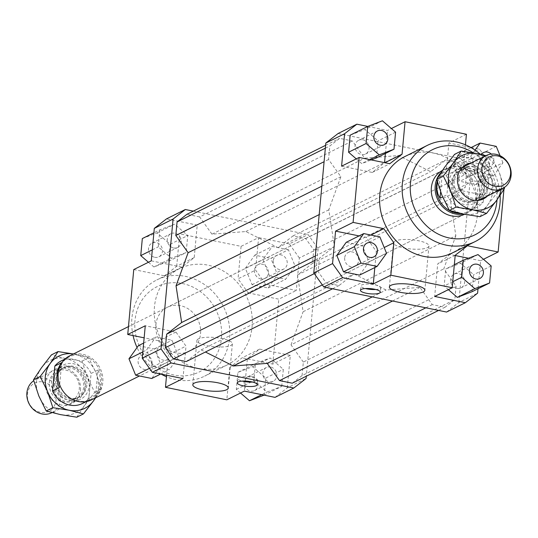 <?xml version="1.0" encoding="UTF-8"?>
<svg xmlns="http://www.w3.org/2000/svg" width="538" height="538" viewBox="0 0 538 538"><rect width="100%" height="100%" fill="white"/><g stroke="black" fill="none" stroke-linecap="round" stroke-linejoin="round"><path stroke-width="0.4" stroke-dasharray="2.69 2.02" d="M84.977 387.4A18.42 16.396 -116.4 0 1 76.443 400.474A18.42 16.396 -116.4 0 1 66.598 401.691A18.42 16.396 -116.4 0 1 51.507 380.568A18.42 16.396 -116.4 0 1 60.041 367.494A18.42 16.396 -116.4 0 1 69.886 366.277A18.42 16.396 -116.4 0 1 84.977 387.4M51.836 412.713A18.42 16.396 63.6 0 0 60.37 399.64A18.42 16.396 63.6 0 0 45.279 378.517A18.42 16.396 63.6 0 0 35.434 379.734A18.42 16.396 63.6 0 0 33.753 380.716M86.867 385.289A16.577 14.755 -116.4 0 1 79.187 397.057A16.577 14.755 -116.4 0 1 63.518 394.912A16.577 14.755 -116.4 0 1 56.746 379.142A16.577 14.755 -116.4 0 1 64.425 367.373A16.577 14.755 -116.4 0 1 80.095 369.512A16.577 14.755 -116.4 0 1 86.867 385.289M67.196 399.707A16.577 14.755 -116.4 0 1 53.612 380.696A16.577 14.755 -116.4 0 1 61.292 368.927A16.577 14.755 -116.4 0 1 70.155 367.831A16.577 14.755 -116.4 0 1 83.74 386.842A16.577 14.755 -116.4 0 1 76.06 398.611A16.577 14.755 -116.4 0 1 67.196 399.707M101.561 382.579A23.786 21.177 -116.4 0 1 90.539 399.465A23.786 21.177 -116.4 0 1 68.05 396.392A23.786 21.177 -116.4 0 1 58.326 373.755A23.786 21.177 -116.4 0 1 69.348 356.862A23.786 21.177 -116.4 0 1 91.837 359.935A23.786 21.177 -116.4 0 1 101.561 382.579M88.783 398.369L95.67 394.946L97.977 370.03L91.09 373.459L88.783 398.369A23.786 21.177 -116.4 0 1 82.401 403.513M95.67 394.946A23.786 21.177 63.6 0 0 100.31 383.197A23.786 21.177 63.6 0 0 97.977 370.03M69.55 355.907A24.56 21.863 -116.4 0 1 92.765 359.081A24.56 21.863 -116.4 0 1 102.798 382.451A24.56 21.863 -116.4 0 1 91.42 399.882M440.83 172.711A24.56 21.863 -116.4 0 1 446.58 168.374A24.56 21.863 -116.4 0 1 469.795 171.548A24.56 21.863 -116.4 0 1 479.829 194.917A24.56 21.863 -116.4 0 1 468.45 212.349A24.56 21.863 -116.4 0 1 463.413 214.05M437.239 181.414A23.786 21.177 -116.4 0 1 447.461 168.791A23.786 21.177 -116.4 0 1 469.95 171.864A23.786 21.177 -116.4 0 1 479.674 194.507A23.786 21.177 -116.4 0 1 468.652 211.394A23.786 21.177 -116.4 0 1 460.353 213.384M484.388 187.56A16.577 14.755 -116.4 0 1 476.708 199.329A16.577 14.755 -116.4 0 1 467.845 200.425A16.577 14.755 -116.4 0 1 454.26 181.414A16.577 14.755 -116.4 0 1 461.94 169.645A16.577 14.755 -116.4 0 1 470.804 168.549A16.577 14.755 -116.4 0 1 484.388 187.56M481.254 189.12A16.577 14.755 -116.4 0 1 473.575 200.889A16.577 14.755 -116.4 0 1 457.905 198.744A16.577 14.755 -116.4 0 1 451.133 182.974A16.577 14.755 -116.4 0 1 458.813 171.205A16.577 14.755 -116.4 0 1 474.482 173.344A16.577 14.755 -116.4 0 1 481.254 189.12M453.023 180.855A18.42 16.396 63.6 0 0 468.114 201.979A18.42 16.396 63.6 0 0 477.959 200.761A18.42 16.396 63.6 0 0 486.493 187.688A18.42 16.396 63.6 0 0 471.402 166.565A18.42 16.396 63.6 0 0 461.557 167.782A18.42 16.396 63.6 0 0 453.023 180.855M476.285 205.624L478.591 180.714L480.024 194.332L478.759 200.533L476.285 205.624L483.171 202.201A23.786 21.177 -116.4 0 1 476.789 207.345A23.786 21.177 -116.4 0 1 446.91 194.803L442.599 196.948M43.161 382.007A15.757 14.028 -116.4 0 1 56.08 400.084A15.757 14.028 -116.4 0 1 40.35 412.31A15.757 14.028 -116.4 0 1 27.438 394.24A15.757 14.028 -116.4 0 1 43.161 382.007M61.715 362.632L59.409 387.542M61.211 360.911A23.786 21.177 -116.4 0 1 91.09 373.459M440.609 191.931L442.33 173.317L449.217 169.887L446.91 194.803M437.421 182.066L442.33 173.317M483.171 202.201L485.478 177.291L478.591 180.714M449.217 169.887A23.786 21.177 -116.4 0 1 455.599 164.742A23.786 21.177 -116.4 0 1 485.478 177.291M436.695 179.41A24.56 21.863 -116.4 0 1 436.93 178.831M442.33 170.492A24.56 21.863 -116.4 0 1 442.74 170.284A24.56 21.863 -116.4 0 1 465.955 173.458A24.56 21.863 -116.4 0 1 475.989 196.827A24.56 21.863 -116.4 0 1 464.61 214.258A24.56 21.863 -116.4 0 1 464.57 214.279M200.539 333.836A24.56 21.863 63.6 0 0 190.506 310.466A24.56 21.863 63.6 0 0 167.291 307.292A24.56 21.863 63.6 0 0 155.912 324.723A24.56 21.863 63.6 0 0 165.946 348.093A24.56 21.863 63.6 0 0 189.168 351.267A24.56 21.863 63.6 0 0 200.539 333.836M395.047 241.051A17.801 4.627 -174.7 0 0 393.493 242.712A17.801 4.627 -174.7 0 0 407.3 248.549A17.801 4.627 -174.7 0 0 427.401 247.655A17.801 4.627 -174.7 0 0 428.954 246.001A17.801 4.627 -174.7 0 0 415.148 240.163A17.801 4.627 -174.7 0 0 395.047 241.051M198.475 338.826A17.801 4.627 -174.7 0 0 196.928 340.48A17.801 4.627 -174.7 0 0 210.735 346.317A17.801 4.627 -174.7 0 0 230.836 345.43A17.801 4.627 -174.7 0 0 232.382 343.769A17.801 4.627 -174.7 0 0 218.576 337.931A17.801 4.627 -174.7 0 0 198.475 338.826M375.726 289.498A9.973 2.596 -174.7 0 0 379.882 288.657A9.973 2.596 -174.7 0 0 380.749 287.729A9.973 2.596 -174.7 0 0 373.009 284.454A9.973 2.596 -174.7 0 0 361.751 284.958A9.973 2.596 -174.7 0 0 360.884 285.886A9.973 2.596 -174.7 0 0 365.49 288.543M252.584 382.054A9.973 2.596 -174.7 0 0 256.734 381.213A9.973 2.596 -174.7 0 0 257.608 380.285A9.973 2.596 -174.7 0 0 249.867 377.017A9.973 2.596 -174.7 0 0 238.61 377.515A9.973 2.596 -174.7 0 0 237.735 378.443A9.973 2.596 -174.7 0 0 242.349 381.099M344.683 257.904A7.673 6.833 63.6 0 0 347.817 265.207A7.673 6.833 63.6 0 0 355.073 266.202A7.673 6.833 63.6 0 0 358.631 260.755A7.673 6.833 63.6 0 0 355.49 253.452A7.673 6.833 63.6 0 0 348.234 252.456A7.673 6.833 63.6 0 0 344.683 257.904M456.964 288.341A7.673 6.833 63.6 0 0 461.066 287.83A7.673 6.833 63.6 0 0 464.502 280.11A7.673 6.833 63.6 0 0 458.329 273.58A7.673 6.833 63.6 0 0 454.227 274.091A7.673 6.833 63.6 0 0 450.79 281.811A7.673 6.833 63.6 0 0 456.964 288.341M491.228 154.076A7.673 6.833 -116.4 0 1 493.803 160.889A7.673 6.833 -116.4 0 1 490.246 166.336A7.673 6.833 -116.4 0 1 482.996 165.348A7.673 6.833 -116.4 0 1 479.856 158.044A7.673 6.833 -116.4 0 1 481.214 154.44M475.027 170.23A7.673 6.833 63.6 0 0 471.887 162.927A7.673 6.833 63.6 0 0 464.63 161.938A7.673 6.833 63.6 0 0 461.079 167.385A7.673 6.833 63.6 0 0 464.213 174.689A7.673 6.833 63.6 0 0 471.47 175.677A7.673 6.833 63.6 0 0 475.027 170.23M362.74 139.799A7.673 6.833 63.6 0 0 358.638 140.304A7.673 6.833 63.6 0 0 355.201 148.024A7.673 6.833 63.6 0 0 361.375 154.554A7.673 6.833 63.6 0 0 365.477 154.05A7.673 6.833 63.6 0 0 368.92 146.329A7.673 6.833 63.6 0 0 362.74 139.799M152.046 363.506A7.673 6.833 63.6 0 0 148.905 356.203A7.673 6.833 63.6 0 0 141.655 355.215A7.673 6.833 63.6 0 0 138.098 360.662A7.673 6.833 63.6 0 0 141.232 367.965A7.673 6.833 63.6 0 0 148.488 368.954A7.673 6.833 63.6 0 0 152.046 363.506M170.822 354.165A7.673 6.833 63.6 0 0 167.688 346.862A7.673 6.833 63.6 0 0 160.432 345.873A7.673 6.833 63.6 0 0 156.881 351.321A7.673 6.833 63.6 0 0 160.015 358.624A7.673 6.833 63.6 0 0 167.271 359.613A7.673 6.833 63.6 0 0 170.822 354.165M251.75 376.338A7.673 6.833 63.6 0 0 247.648 376.842A7.673 6.833 63.6 0 0 244.205 384.562A7.673 6.833 63.6 0 0 250.378 391.092A7.673 6.833 63.6 0 0 254.481 390.588A7.673 6.833 63.6 0 0 257.924 382.868A7.673 6.833 63.6 0 0 251.75 376.338M270.527 366.997A7.673 6.833 63.6 0 0 266.424 367.501A7.673 6.833 63.6 0 0 262.988 375.221A7.673 6.833 63.6 0 0 269.161 381.751A7.673 6.833 63.6 0 0 273.264 381.247A7.673 6.833 63.6 0 0 276.7 373.527A7.673 6.833 63.6 0 0 270.527 366.997M254.494 270.137A7.673 6.833 63.6 0 0 257.628 277.44A7.673 6.833 63.6 0 0 264.884 278.435A7.673 6.833 63.6 0 0 268.442 272.988A7.673 6.833 63.6 0 0 265.301 265.685A7.673 6.833 63.6 0 0 258.052 264.689A7.673 6.833 63.6 0 0 254.494 270.137M273.277 260.796A7.673 6.833 63.6 0 0 276.411 268.099A7.673 6.833 63.6 0 0 283.667 269.094A7.673 6.833 63.6 0 0 287.218 263.647A7.673 6.833 63.6 0 0 284.084 256.344A7.673 6.833 63.6 0 0 276.828 255.348A7.673 6.833 63.6 0 0 273.277 260.796M154.789 257.312A7.673 6.833 63.6 0 0 158.892 256.801A7.673 6.833 63.6 0 0 162.335 249.081A7.673 6.833 63.6 0 0 156.161 242.551A7.673 6.833 63.6 0 0 152.059 243.062A7.673 6.833 63.6 0 0 148.616 250.782A7.673 6.833 63.6 0 0 154.789 257.312M173.572 247.971A7.673 6.833 63.6 0 0 177.674 247.46A7.673 6.833 63.6 0 0 181.111 239.74A7.673 6.833 63.6 0 0 174.937 233.21A7.673 6.833 63.6 0 0 170.835 233.721A7.673 6.833 63.6 0 0 167.399 241.441A7.673 6.833 63.6 0 0 173.572 247.971M404.71 156.632A53.719 47.821 -116.4 0 1 455.491 163.572A53.719 47.821 -116.4 0 1 477.448 214.689A53.719 47.821 -116.4 0 1 452.559 252.826M473.305 152.839A47.579 42.354 -116.4 0 1 497.011 199.827M500.132 195.307A53.719 47.821 63.6 0 0 480.239 154.218M162.294 341.543A53.719 47.821 63.6 0 0 227.191 364.919A53.719 47.821 63.6 0 0 252.08 326.788A53.719 47.821 63.6 0 0 230.129 275.664A53.719 47.821 63.6 0 0 179.342 268.724A53.719 47.821 63.6 0 0 154.453 306.862A53.719 47.821 63.6 0 0 162.294 341.543M133.054 335.571A53.719 47.821 -116.4 0 1 131.918 318.072A53.719 47.821 -116.4 0 1 156.807 279.935A53.719 47.821 -116.4 0 1 207.594 286.875A53.719 47.821 -116.4 0 1 229.544 337.992A53.719 47.821 -116.4 0 1 204.655 376.129A53.719 47.821 -116.4 0 1 166.45 376.721M161.185 374.125A53.719 47.821 -116.4 0 1 137.055 347.535M221.461 338.099A47.579 42.354 63.6 0 0 182.469 283.533A47.579 42.354 63.6 0 0 134.998 320.453A47.579 42.354 63.6 0 0 173.982 375.026A47.579 42.354 63.6 0 0 221.461 338.099M275.046 397.367L287.292 387.837L306.075 378.496M287.292 387.837L290.305 355.369L259.625 349.108L247.372 358.638L244.36 391.106M281.751 386.365L283.331 369.324L270.17 357.958L255.436 363.634L253.855 380.669L267.009 392.034L281.751 386.365L264.091 395.127M182.994 378.577L186.007 346.116L175.946 332.033L145.267 325.772M153.175 366.479L169.282 369.767L178.703 356.654L172.019 340.251L155.919 336.963L146.497 350.077L153.175 366.479L149.463 368.328M374.825 267.527L376.318 251.454L366.257 237.372L359.081 235.913M376.318 251.454L384.199 247.534M370.924 235.052L366.257 237.372M367.81 126.423L387.542 130.452L391.382 128.542M466.433 134.251L448.907 142.974L470.716 147.425M471.194 147.52L479.587 149.234L489.647 163.317L470.871 172.658L460.804 158.576L479.587 149.234M460.804 158.576L338.079 133.525M341.596 166.181L372.276 172.442L384.556 162.651M385.403 153.471L387.542 130.452M376.465 157.923L378.046 140.882L364.892 129.517L350.157 135.186M356.27 158.878L361.731 163.592L371.233 159.934M446.567 312.047L458.82 302.517L477.603 293.176M458.82 302.517L470.871 172.658M455.854 235.752L443.776 268.859L456.083 286.088L454.832 299.599L445.027 307.225L432.256 304.616L419.949 287.386L386.089 290.009L353.964 273.923L338.974 285.577L326.203 282.975L318.153 271.703L319.411 258.193L334.401 246.538L328.799 209.82L340.877 176.72L328.563 159.49L329.821 145.98L339.619 138.353L352.39 140.963L364.697 158.185L398.557 155.569L430.682 171.656L445.672 159.994L458.443 162.604L466.493 173.868L465.242 187.379L450.252 199.04L455.854 235.752L303.109 311.731L297.507 275.012L312.491 263.358L313.748 249.847L305.698 238.576L292.928 235.974L277.938 247.628L245.812 231.542L211.952 234.164L364.697 158.185M489.647 163.317L486.634 195.778L504.167 187.063L503.958 189.342M483.467 259.296L480.616 260.715L478.013 288.738M448.907 142.974L445.894 175.435L455.955 189.517L486.634 195.778M478.726 155.072L462.619 151.783L453.198 164.897L459.882 181.299L475.989 184.588L485.404 171.474L478.726 155.072L496.251 146.356M455.182 255.523L449.929 254.447L437.683 263.976L434.67 296.445M449.929 254.447L467.461 245.731M455.209 255.261L437.683 263.976M445.894 175.435L463.42 166.719L473.487 180.802L455.955 189.517M504.167 187.063L473.487 180.802M372.276 172.442L389.808 163.727M384.912 162.725L384.529 162.913M175.946 332.033L158.421 340.749L168.481 354.831L186.007 346.116M158.421 340.749L144.144 337.837M166.585 375.228L168.481 354.831M299.343 257.978L289.283 243.889L308.059 234.548L318.119 248.637L299.343 257.978L296.33 290.439L265.651 284.178L255.584 270.096L258.596 237.628L241.071 246.35L179.705 233.828L197.231 225.106L166.551 218.845M289.283 243.889L258.596 237.628M193.303 211.131L308.059 234.548M288.415 249.733L272.315 246.444L262.894 259.558L269.572 275.96L285.678 279.242L295.1 266.128L288.415 249.733L270.89 258.448L277.568 274.851L268.153 287.964L252.046 284.676L245.362 268.274L254.783 255.16L270.89 258.448M151.286 260.843L181.972 267.104L194.225 257.574L197.231 225.106M159.847 229.847L158.266 246.888L171.42 258.253L186.161 252.578L187.742 235.536L174.581 224.171L159.847 229.847L153.888 232.813M247.372 358.638L229.847 367.353L242.093 357.831L259.625 349.108M229.847 367.353L226.834 399.821M290.305 355.369L272.779 364.091L242.093 357.831M265.651 284.178L248.119 292.894L238.058 278.812L255.584 270.096M248.119 292.894L278.798 299.162L296.33 290.439M241.071 246.35L238.058 278.812M194.225 257.574L176.693 266.29L164.44 275.819L181.972 267.104M176.693 266.29L179.705 233.828M133.76 269.558L164.44 275.819M359.592 275.106L369.007 261.993L362.33 245.59L346.223 242.308M152.308 249.854L158.266 246.888M142.321 238.563L157.056 232.893L170.21 244.259L168.629 261.3L153.895 266.969L148.434 262.255M153.895 266.969L171.42 258.253M168.629 261.3L186.161 252.578M170.21 244.259L187.742 235.536M157.056 232.893L174.581 224.171M254.783 255.16L272.315 246.444M245.362 268.274L262.894 259.558M252.046 284.676L269.572 275.96M268.153 287.964L285.678 279.242M277.568 274.851L295.1 266.128M240.52 393.016L236.323 389.391L237.904 372.35L252.645 366.674L265.799 378.039L264.219 395.08M265.799 378.039L283.331 369.324M252.645 366.674L270.17 357.958M237.904 372.35L255.436 363.634M236.323 389.391L253.855 380.669M261.75 394.65L267.009 392.034M272.779 364.091L278.798 299.162M160.707 374.031L169.282 369.767M138.387 345.685L154.493 348.974L161.171 365.369L151.756 378.483M161.171 365.369L178.703 356.654M154.493 348.974L172.019 340.251M143.659 343.062L155.919 336.963M142.839 351.899L146.497 350.077M369.714 159.625L361.731 163.592M395.578 132.16L378.046 140.882M382.417 120.794L364.892 129.517M471.032 147.6L462.619 151.783M475.061 150.149L470.73 156.181L453.198 164.897M470.73 156.181L477.408 172.584L459.882 181.299M477.408 172.584L493.514 175.865L475.989 184.588M493.514 175.865L502.936 162.752L485.404 171.474M502.936 162.752L500.064 155.704M463.42 166.719L465.451 144.83M472.055 291.704L473.635 274.662L460.481 263.297L445.74 268.973L444.159 286.014L448.356 289.639M491.167 265.947L473.635 274.662M478.006 254.582L460.481 263.297M454.334 264.703L445.74 268.973M452.754 281.737L444.159 286.014M480.616 260.715L468.504 258.24M386.54 253.277L369.007 261.993M379.855 236.875L362.33 245.59M392.538 301.018L419.949 287.386M372.269 296.882L386.089 290.009M425.827 307.817L432.256 304.616M438.598 310.419L445.027 307.225M292.282 383.197L302.08 375.578L454.832 299.599M302.08 375.578L303.338 362.061L456.083 286.088M303.338 362.061L291.024 344.838L443.776 268.859M291.024 344.838L303.109 311.731M328.799 209.82L319.189 214.601M321.825 186.188L340.877 176.72M245.812 231.542L398.557 155.569M211.952 234.164L199.645 216.935L352.39 140.963M199.645 216.935L186.874 214.332M325.618 145.321L339.619 138.353M325.349 148.199L329.821 145.98M328.563 159.49L324.098 161.709M318.119 248.637L306.283 376.23M186.229 361.556L201.219 349.895L205.429 352.007M297.507 275.012L450.252 199.04M312.491 263.358L465.242 187.379M313.748 249.847L466.493 173.868M305.698 238.576L458.443 162.604M292.928 235.974L445.672 159.994M277.938 247.628L430.682 171.656M314.938 260.419L319.411 258.193M315.349 256.014L334.401 246.538M314.286 273.627L318.153 271.703M322.336 284.898L326.203 282.975M332.545 288.778L338.974 285.577M201.219 349.895L353.964 273.923M479.957 216.679L487.838 204.749L497.852 191.763L490.441 176.706A29.16 25.959 -116.4 0 1 492.694 191.454A29.16 25.959 -116.4 0 1 487.838 204.749A29.16 25.959 -116.4 0 1 463.595 214.084A29.16 25.959 -116.4 0 1 441.947 195.381A29.16 25.959 -116.4 0 1 439.694 180.64A29.16 25.959 -116.4 0 1 444.549 167.345A29.16 25.959 -116.4 0 1 468.793 158.004A29.16 25.959 -116.4 0 1 490.441 176.706L485.155 160.6L468.793 158.004L454.556 154.359M501.181 189.215A29.16 25.959 63.6 0 0 501.456 187.096A29.16 25.959 63.6 0 0 499.203 172.348L504.247 187.54M471.039 163.068A19.186 17.081 -116.4 0 1 492.391 185.247A19.186 17.081 -116.4 0 1 487.441 196.047M458.706 179.255A16.496 14.687 63.6 0 0 465.451 194.951A16.496 14.687 63.6 0 0 481.046 197.083A16.496 14.687 63.6 0 0 488.692 185.375A16.496 14.687 63.6 0 0 481.947 169.672A16.496 14.687 63.6 0 0 466.352 167.54A16.496 14.687 63.6 0 0 458.706 179.255M452.297 182.443A16.496 14.687 63.6 0 0 459.042 198.139A16.496 14.687 63.6 0 0 474.637 200.27A16.496 14.687 63.6 0 0 482.283 188.562A16.496 14.687 63.6 0 0 475.538 172.859A16.496 14.687 63.6 0 0 459.943 170.728A16.496 14.687 63.6 0 0 452.297 182.443M448.759 182.49A19.186 17.081 -116.4 0 1 467.905 167.6A19.186 17.081 -116.4 0 1 483.628 189.605A19.186 17.081 -116.4 0 1 464.482 204.494A19.186 17.081 -116.4 0 1 448.759 182.49M485.989 155.63L491.793 157.298L499.203 172.348A29.16 25.959 63.6 0 0 484.778 156.235M485.155 160.6L491.793 157.298M497.852 191.763L504.496 188.461M95.28 397.965A29.16 25.959 63.6 0 0 98.306 387.622A29.16 25.959 63.6 0 0 96.053 372.874A29.16 25.959 63.6 0 0 74.405 354.172A29.16 25.959 63.6 0 0 73.403 353.991M73.43 353.977L88.642 357.824L96.053 372.874L101.339 388.987L95.663 397.77M76.799 417.206L84.688 405.275A29.16 25.959 -116.4 0 1 60.444 414.61A29.16 25.959 -116.4 0 1 38.797 395.907A29.16 25.959 -116.4 0 1 36.544 381.166A29.16 25.959 -116.4 0 1 41.392 367.871A29.16 25.959 -116.4 0 1 65.643 358.537A29.16 25.959 -116.4 0 1 87.291 377.239A29.16 25.959 -116.4 0 1 89.543 391.98A29.16 25.959 -116.4 0 1 84.688 405.275L94.701 392.289L87.291 377.239L82.005 361.126L65.643 358.537L51.406 354.885M80.478 390.131A19.186 17.081 63.6 0 0 64.755 368.126A19.186 17.081 63.6 0 0 45.609 383.016A19.186 17.081 63.6 0 0 61.332 405.02A19.186 17.081 63.6 0 0 80.478 390.131M49.308 382.888A16.496 14.687 -116.4 0 1 56.954 371.173A16.496 14.687 -116.4 0 1 72.549 373.305A16.496 14.687 -116.4 0 1 79.294 389.008A16.496 14.687 -116.4 0 1 71.648 400.716A16.496 14.687 -116.4 0 1 56.053 398.584A16.496 14.687 -116.4 0 1 49.308 382.888M55.717 379.7A16.496 14.687 -116.4 0 1 63.363 367.985A16.496 14.687 -116.4 0 1 78.958 370.117A16.496 14.687 -116.4 0 1 85.703 385.82A16.496 14.687 -116.4 0 1 78.057 397.528A16.496 14.687 -116.4 0 1 62.462 395.396A16.496 14.687 -116.4 0 1 55.717 379.7M54.372 378.658A19.186 17.081 63.6 0 0 70.095 400.662A19.186 17.081 63.6 0 0 89.241 385.773A19.186 17.081 63.6 0 0 73.518 363.769A19.186 17.081 63.6 0 0 54.372 378.658M101.339 388.987L94.701 392.289M88.642 357.824L82.005 361.126M76.443 400.474L52.011 412.633M79.187 397.057L76.06 398.611M90.539 399.465L86.228 401.61M468.45 212.349L139.476 375.981M476.708 199.329L473.575 200.889M478.881 200.304L477.959 200.761M476.789 207.345L468.652 211.394M455.599 164.742L447.461 168.791M462.472 167.325L461.557 167.782M461.94 169.645L458.813 171.205M446.58 168.374L128.468 326.6M69.348 356.862L65.037 359.007M64.425 367.373L61.292 368.927M60.041 367.494L35.434 379.734M442.74 170.284L167.291 307.292M389.391 286.983L393.493 242.712M192.819 384.751L196.928 340.48M360.467 290.312L360.884 285.886M237.325 382.868L237.735 378.443M373.849 256.861L355.073 266.202M479.842 278.489L461.066 287.83M483.413 152.597L464.63 161.938M377.42 130.963L358.638 140.304M141.655 355.215L160.432 345.873M247.648 376.842L266.424 367.501M264.884 278.435L283.667 269.094M158.892 256.801L177.674 247.46M227.191 364.919L204.655 376.129M179.342 268.724L156.807 279.935M152.059 243.062L170.835 233.721M258.052 264.689L276.828 255.348M254.481 390.588L273.264 381.247M148.488 368.954L167.271 359.613M365.477 154.05L384.26 144.709M471.47 175.677L490.246 166.336M454.227 274.091L473.01 264.75M348.234 252.456L367.017 243.115M257.608 380.285L257.198 384.71M380.749 287.729L380.339 292.154M232.382 343.769L228.273 388.046M428.954 246.001L424.845 290.271M464.61 214.258L189.168 351.267M481.046 197.083L474.637 200.27M459.943 170.728L466.352 167.54M56.954 371.173L63.363 367.985M78.057 397.528L71.648 400.716"/><path stroke-width="0.81" d="M33.753 380.716A18.42 16.396 63.6 0 0 26.9 392.807A18.42 16.396 63.6 0 0 41.991 413.93A18.42 16.396 63.6 0 0 51.836 412.713L52.011 412.633M57.075 374.374A23.786 21.177 63.6 0 0 59.409 387.542L52.522 390.971L54.829 366.055L61.715 362.632A23.786 21.177 63.6 0 0 57.075 374.374M86.228 401.61L82.401 403.513A23.786 21.177 -116.4 0 1 52.522 390.971M139.476 375.981L91.42 399.882A24.56 21.863 -116.4 0 1 68.205 396.708A24.56 21.863 -116.4 0 1 58.171 373.338A24.56 21.863 -116.4 0 1 69.55 355.907L128.468 326.6M463.413 214.05A24.56 21.863 -116.4 0 1 435.202 185.812A24.56 21.863 -116.4 0 1 436.695 179.41M460.353 213.384A23.786 21.177 -116.4 0 1 436.439 185.684A23.786 21.177 -116.4 0 1 437.239 181.414M511.1 175.449A18.42 16.396 -116.4 0 1 502.566 188.522A18.42 16.396 -116.4 0 1 492.721 189.739A18.42 16.396 -116.4 0 1 477.63 168.616A18.42 16.396 -116.4 0 1 486.164 155.543A18.42 16.396 -116.4 0 1 496.009 154.325A18.42 16.396 -116.4 0 1 511.1 175.449M442.599 196.948L440.023 198.226L437.865 193.895L436.735 188.334L437.421 182.066M494.839 186.249A15.757 14.028 63.6 0 0 510.562 174.023A15.757 14.028 63.6 0 0 497.65 155.946A15.757 14.028 63.6 0 0 481.92 168.179A15.757 14.028 63.6 0 0 494.839 186.249M54.829 366.055A23.786 21.177 -116.4 0 1 61.211 360.911L65.037 359.007M440.023 198.226L440.609 191.931M436.93 178.831A24.56 21.863 -116.4 0 1 440.83 172.711M464.57 214.279A24.56 21.863 -116.4 0 1 441.375 211.071A24.56 21.863 -116.4 0 1 431.362 187.722A24.56 21.863 -116.4 0 1 442.33 170.492M423.292 291.926A17.801 4.627 5.3 0 1 403.197 292.82A17.801 4.627 5.3 0 1 389.391 286.983A17.801 4.627 5.3 0 1 390.938 285.322A17.801 4.627 5.3 0 1 411.039 284.434A17.801 4.627 5.3 0 1 424.845 290.271A17.801 4.627 5.3 0 1 423.292 291.926M226.727 389.7A17.801 4.627 5.3 0 1 206.626 390.588A17.801 4.627 5.3 0 1 192.819 384.751A17.801 4.627 5.3 0 1 194.373 383.096A17.801 4.627 5.3 0 1 214.474 382.202A17.801 4.627 5.3 0 1 228.273 388.046A17.801 4.627 5.3 0 1 226.727 389.7M379.472 293.082A9.973 2.596 5.3 0 1 368.207 293.58A9.973 2.596 5.3 0 1 360.467 290.312A9.973 2.596 5.3 0 1 361.341 289.383A9.973 2.596 5.3 0 1 372.599 288.886A9.973 2.596 5.3 0 1 380.339 292.154A9.973 2.596 5.3 0 1 379.472 293.082M365.49 288.543A9.973 2.596 -174.7 0 0 375.726 289.498M256.323 385.638A9.973 2.596 5.3 0 1 245.066 386.143A9.973 2.596 5.3 0 1 237.325 382.868A9.973 2.596 5.3 0 1 238.193 381.94A9.973 2.596 5.3 0 1 249.457 381.442A9.973 2.596 5.3 0 1 257.198 384.71A9.973 2.596 5.3 0 1 256.323 385.638M242.349 381.099A9.973 2.596 -174.7 0 0 252.584 382.054M377.407 251.414A7.673 6.833 -116.4 0 1 373.849 256.861A7.673 6.833 -116.4 0 1 366.6 255.866A7.673 6.833 -116.4 0 1 363.459 248.563A7.673 6.833 -116.4 0 1 367.017 243.115A7.673 6.833 -116.4 0 1 374.273 244.111A7.673 6.833 -116.4 0 1 377.407 251.414M477.112 264.239A7.673 6.833 -116.4 0 1 483.285 270.769A7.673 6.833 -116.4 0 1 479.842 278.489A7.673 6.833 -116.4 0 1 475.74 279A7.673 6.833 -116.4 0 1 469.566 272.47A7.673 6.833 -116.4 0 1 473.01 264.75A7.673 6.833 -116.4 0 1 477.112 264.239M481.214 154.44A7.673 6.833 -116.4 0 1 483.413 152.597A7.673 6.833 -116.4 0 1 491.228 154.076M380.158 145.213A7.673 6.833 -116.4 0 1 373.977 138.683A7.673 6.833 -116.4 0 1 377.42 130.963A7.673 6.833 -116.4 0 1 381.523 130.458A7.673 6.833 -116.4 0 1 387.696 136.988A7.673 6.833 -116.4 0 1 384.26 144.709A7.673 6.833 -116.4 0 1 380.158 145.213M475.094 241.616L452.559 252.826A53.719 47.821 -116.4 0 1 387.656 229.444A53.719 47.821 -116.4 0 1 379.821 194.769A53.719 47.821 -116.4 0 1 404.71 156.632L427.246 145.421A53.719 47.821 63.6 0 0 402.357 183.559A53.719 47.821 63.6 0 0 424.307 234.676A53.719 47.821 63.6 0 0 475.094 241.616A53.719 47.821 63.6 0 0 499.984 203.478A53.719 47.821 63.6 0 0 500.132 195.307M497.011 199.827A47.579 42.354 -116.4 0 1 496.91 201.098A47.579 42.354 -116.4 0 1 449.432 238.018A47.579 42.354 -116.4 0 1 410.44 183.451A47.579 42.354 -116.4 0 1 473.305 152.839M480.239 154.218A53.719 47.821 63.6 0 0 427.246 145.421M166.45 376.721A53.719 47.821 -116.4 0 1 161.185 374.125M137.055 347.535A53.719 47.821 -116.4 0 1 133.054 335.571M306.283 376.23L306.075 378.496L293.822 388.026L275.046 397.367L244.36 391.106L226.834 399.821L165.469 387.299L166.585 375.228M293.822 388.026L171.097 362.975L161.03 348.893L142.254 358.234L152.315 372.316L171.097 362.975M152.315 372.316L182.994 378.577L165.469 387.299M144.144 337.837L127.735 334.488L145.267 325.772L142.254 358.234M384.199 247.534L393.843 242.739L383.782 228.657L370.924 235.052M393.843 242.739L390.83 275.2L373.305 283.923L374.825 267.527M344.609 133.713L356.862 124.184L338.079 133.525L325.826 143.054L344.609 133.713L341.596 166.181L359.122 157.459L389.808 163.727L402.061 154.198L384.912 162.725M356.862 124.184L367.81 126.423M391.382 128.542L405.067 121.729L466.433 134.251L465.451 144.83M470.716 147.425L471.194 147.52M384.556 162.651L385.403 153.471M367.683 126.47L366.102 143.512L379.256 154.877L393.998 149.201L395.578 132.16L382.417 120.794L367.683 126.47L350.157 135.186L348.577 152.227L356.27 158.878M371.233 159.934L376.465 157.923L393.998 149.201M478.013 288.738L477.603 293.176L465.35 302.706L446.567 312.047L323.842 287.003L342.625 277.662L332.558 263.58L313.782 272.921L323.842 287.003M325.826 143.054L313.782 272.921M465.35 302.706L434.67 296.445L452.196 287.729L390.83 275.2M373.305 283.923L342.625 277.662M503.958 189.342L498.141 251.992L483.467 259.296M498.141 251.992L467.461 245.731L455.209 255.261L452.196 287.729M405.067 121.729L402.061 154.198M185.334 209.504L166.551 218.845L154.298 228.374L173.081 219.033L185.334 209.504L193.303 211.131M161.03 348.893L173.081 219.033M154.298 228.374L151.286 260.843L133.76 269.558L127.735 334.488M359.081 235.913L335.571 231.111L353.103 222.396L359.122 157.459M332.558 263.58L335.571 231.111M343.486 271.818L359.592 275.106L377.118 266.391L386.54 253.277L379.855 236.875L363.749 233.586L346.223 242.308L336.801 255.422L343.486 271.818L361.011 263.102L377.118 266.391M148.434 262.255L140.741 255.604L142.321 238.563L153.888 232.813M140.741 255.604L152.308 249.854M264.091 395.127L249.484 400.756L240.52 393.016M249.484 400.756L261.75 394.65M160.707 374.031L151.756 378.483L135.65 375.201L149.463 368.328M135.65 375.201L128.965 358.799L138.387 345.685L143.659 343.062M128.965 358.799L142.839 351.899M366.102 143.512L348.577 152.227M379.256 154.877L369.714 159.625M500.064 155.704L496.251 146.356L480.152 143.068L471.032 147.6M480.152 143.068L475.061 150.149M463.272 260.251L461.691 277.292L474.846 288.657L489.58 282.988L491.167 265.947L478.006 254.582L463.272 260.251L454.334 264.703M489.58 282.988L472.055 291.704L457.32 297.38L448.356 289.639M461.691 277.292L452.754 281.737M474.846 288.657L457.32 297.38M468.504 258.24L455.182 255.523M353.103 222.396L383.782 228.657M363.749 233.586L354.334 246.7L336.801 255.422M354.334 246.7L361.011 263.102M205.429 352.007L233.344 365.988L267.204 363.365L392.538 301.018M233.344 365.988L372.269 296.882M267.204 363.365L279.511 380.595L425.827 307.817M279.511 380.595L292.282 383.197L438.598 310.419M325.618 145.321L186.874 214.332L177.069 221.952L175.818 235.462L188.125 252.692L176.047 285.799L181.649 322.511L166.659 334.172L165.408 347.683L173.458 358.947L186.229 361.556L332.545 288.778M319.189 214.601L176.047 285.799M188.125 252.692L321.825 186.188M177.069 221.952L325.349 148.199M324.098 161.709L175.818 235.462M166.659 334.172L314.938 260.419M181.649 322.511L315.349 256.014M165.408 347.683L314.286 273.627M173.458 358.947L322.336 284.898M461.2 151.057L477.556 153.646A29.16 25.959 63.6 0 0 453.312 162.98A29.16 25.959 63.6 0 0 448.457 176.276A29.16 25.959 63.6 0 0 450.71 191.024A29.16 25.959 63.6 0 0 472.357 209.726L455.995 207.13L450.71 191.024L443.299 175.973L453.312 162.98L461.2 151.057L454.556 154.359L444.549 167.345L436.661 179.275L441.947 195.381L449.358 210.432L463.595 214.084L479.957 216.679L486.594 213.378L472.357 209.726A29.16 25.959 63.6 0 0 496.608 200.392A29.16 25.959 63.6 0 0 501.181 189.215M504.247 187.54L504.496 188.461L496.608 200.392L486.594 213.378M487.441 196.047A19.186 17.081 -116.4 0 1 467.535 197.89A19.186 17.081 -116.4 0 1 457.522 178.125A19.186 17.081 -116.4 0 1 471.039 163.068M484.778 156.235A29.16 25.959 63.6 0 0 477.556 153.646L485.989 155.63M436.661 179.275L443.299 175.973M449.358 210.432L455.995 207.13M95.663 397.77L93.451 400.918A29.16 25.959 63.6 0 0 95.28 397.965M47.559 391.55L40.148 376.499L50.162 363.513A29.16 25.959 63.6 0 0 45.306 376.802A29.16 25.959 63.6 0 0 47.559 391.55A29.16 25.959 63.6 0 0 69.207 410.252A29.16 25.959 63.6 0 0 93.451 400.918L83.444 413.904L69.207 410.252L52.845 407.656L47.559 391.55M73.403 353.991A29.16 25.959 63.6 0 0 50.162 363.513L58.043 351.583L51.406 354.885L41.392 367.871L33.504 379.801L38.797 395.907L46.207 410.958L60.444 414.61L76.799 417.206L83.444 413.904M58.043 351.583L73.43 353.977M40.148 376.499L33.504 379.801M52.845 407.656L46.207 410.958M502.566 188.522L478.881 200.304M486.164 155.543L462.472 167.325"/></g></svg>
